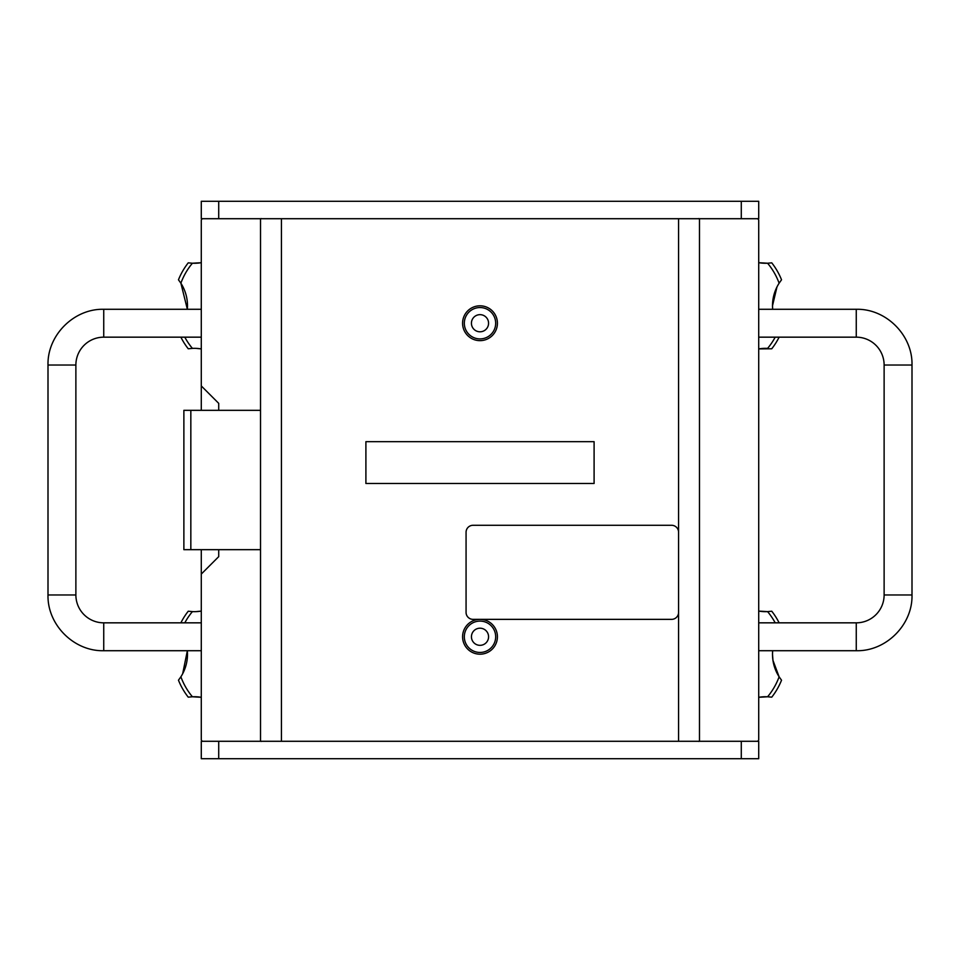 <?xml version="1.0" encoding="UTF-8"?>
<svg xmlns="http://www.w3.org/2000/svg" width="960" height="960" viewBox="0 0 960 960"><rect width="100%" height="100%" fill="white"/><g stroke="black" fill="none" stroke-linecap="round" stroke-linejoin="round"><path stroke-width="1.44" d="M678.576 532.26A6.972 6.972 0 0 0 671.616 525.288L473.028 525.288A6.972 6.972 0 0 0 466.068 532.26L466.068 612.384A6.972 6.972 0 0 0 473.028 619.356L671.616 619.356A6.972 6.972 0 0 0 678.576 612.384L678.576 218.712M365.904 441.672L365.904 483.48L594.096 483.48L594.096 441.672L365.904 441.672M201.288 262.692A41.952 41.952 0 0 1 192.408 263.232L188.244 262.836A69.672 69.672 0 0 0 178.464 279.792L180.888 283.2A41.952 41.952 0 0 1 187.356 309.288L180.888 283.188A66.192 66.192 0 0 1 192.408 263.232L201.288 262.692M180.876 337.164A69.672 69.672 0 0 0 188.244 348.78L192.408 348.384A41.952 41.952 0 0 1 201.288 348.912L196.212 348.372M196.044 611.628L201.288 611.088A41.952 41.952 0 0 1 192.408 611.616L188.244 611.22A69.672 69.672 0 0 0 180.876 622.836A69.672 69.672 0 0 1 188.244 611.22A69.672 69.672 0 0 0 180.876 622.836M182.688 673.692L187.356 650.712A41.952 41.952 0 0 1 180.888 676.8L178.464 680.208A69.672 69.672 0 0 0 188.244 697.164L192.408 696.768A41.952 41.952 0 0 1 201.288 697.308L192.408 696.768A66.192 66.192 0 0 1 180.888 676.8M188.244 697.164A69.672 69.672 0 0 1 178.464 680.208A69.672 69.672 0 0 0 188.244 697.164M190.836 410.328L260.52 410.328L260.52 549.672L190.836 549.672L190.836 410.328L183.876 410.328L183.876 549.672L190.836 549.672M260.52 410.328L260.52 218.712L261.216 218.568M218.712 410.328L218.712 403.356L201.288 385.932L201.288 220.452A1.74 1.74 0 0 1 203.028 218.712M218.712 549.672L218.712 556.644L201.288 574.068L201.288 739.548A1.74 1.74 0 0 0 203.028 741.288M261.216 741.432L260.52 741.288L260.52 549.672M698.784 218.568L699.48 218.712L699.48 741.288L698.784 741.432M756.972 218.712A1.74 1.74 0 0 1 758.712 220.452L758.712 739.548A1.74 1.74 0 0 1 756.972 741.288M218.712 758.712L218.712 741.288L201.288 741.288L201.288 758.712L758.712 758.712L758.712 741.288L741.288 741.288L741.288 758.712M218.712 741.288L741.288 741.288M741.288 218.712L758.712 218.712L758.712 201.288L741.288 201.288L741.288 218.712L218.712 218.712L218.712 201.288L201.288 201.288L201.288 218.712L218.712 218.712M218.712 201.288L741.288 201.288M260.52 741.288L260.52 218.712M480 340.644A17.424 17.424 0 0 0 497.424 323.22A17.424 17.424 0 0 0 480 305.808A17.424 17.424 0 0 0 462.576 323.22A17.424 17.424 0 0 0 480 340.644M488.568 323.22A8.568 8.568 0 0 1 475.716 330.648A8.568 8.568 0 0 1 475.716 315.804A8.568 8.568 0 0 1 488.568 323.22M480 338.904A15.672 15.672 0 0 1 466.428 315.384A15.672 15.672 0 0 1 493.572 315.384A15.672 15.672 0 0 1 480 338.904M466.404 625.884A17.424 17.424 0 0 0 469.104 650.364A17.424 17.424 0 0 0 493.596 647.664A17.424 17.424 0 0 0 490.896 623.184A17.424 17.424 0 0 0 466.404 625.884M474.648 643.452A8.568 8.568 0 0 1 476.892 628.788A8.568 8.568 0 0 1 488.472 638.076A8.568 8.568 0 0 1 474.648 643.452M467.772 626.964A15.672 15.672 0 0 1 494.604 631.08A15.672 15.672 0 0 1 477.624 652.272A15.672 15.672 0 0 1 467.772 626.964M772.5 654.192L772.956 660.336L779.112 676.812A41.952 41.952 0 0 1 772.644 650.712L772.5 654.192M758.712 611.088L767.592 611.628A41.952 41.952 0 0 1 758.712 611.088M767.592 696.768L758.712 697.308A41.952 41.952 0 0 1 767.592 696.768L771.756 697.164A69.672 69.672 0 0 0 781.536 680.208L779.112 676.8A66.192 66.192 0 0 1 767.592 696.768M771.756 611.22A69.672 69.672 0 0 1 779.124 622.836A69.672 69.672 0 0 0 771.756 611.22L767.592 611.616A66.192 66.192 0 0 1 775.2 622.836M779.124 337.164A69.672 69.672 0 0 1 771.756 348.78A69.672 69.672 0 0 0 779.124 337.164A69.672 69.672 0 0 1 771.756 348.78L758.712 348.912A41.952 41.952 0 0 1 767.592 348.384A66.192 66.192 0 0 0 775.2 337.164M776.964 286.968L772.5 305.808L772.644 309.288A41.952 41.952 0 0 1 779.112 283.2L781.536 279.792A69.672 69.672 0 0 0 771.756 262.836A69.672 69.672 0 0 1 781.536 279.792A69.672 69.672 0 0 0 771.756 262.836L767.592 263.232A41.952 41.952 0 0 1 758.712 262.692L767.592 263.232A66.192 66.192 0 0 1 779.112 283.2M201.288 410.328L201.288 385.932M201.288 574.068L201.288 549.672M758.712 309.288L856.26 309.288C886.044 308.52 912.768 335.244 912 365.028L912 594.972C912.768 624.756 886.044 651.48 856.26 650.712L758.712 650.712M912 594.972L884.124 594.972A27.876 27.876 0 0 1 856.26 622.836L856.26 650.712M856.26 309.288L856.26 337.164A27.876 27.876 0 0 1 884.124 365.028L912 365.028M201.288 650.712L103.74 650.712C73.956 651.48 47.232 624.756 48 594.972L48 365.028C47.232 335.244 73.956 308.52 103.74 309.288L201.288 309.288M48 365.028L75.876 365.028A27.876 27.876 0 0 1 103.74 337.164L103.74 309.288M103.74 650.712L103.74 622.836A27.876 27.876 0 0 1 75.876 594.972L48 594.972M192.408 348.384A66.192 66.192 0 0 1 184.8 337.164M184.8 622.836A66.192 66.192 0 0 1 192.408 611.616M678.576 741.288L678.576 612.384M281.424 218.712L281.424 741.288M771.756 697.164A69.672 69.672 0 0 0 781.536 680.208M758.712 622.836L856.26 622.836M884.124 594.972L884.124 365.028M856.26 337.164L758.712 337.164M201.288 337.164L103.74 337.164M75.876 365.028L75.876 594.972M103.74 622.836L201.288 622.836"/></g></svg>
